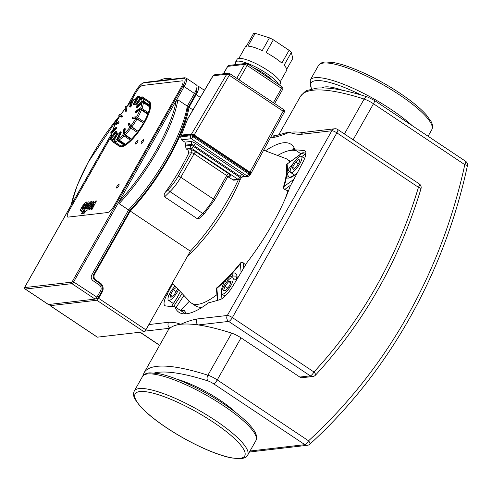 <?xml version="1.0" encoding="UTF-8"?>
<svg xmlns="http://www.w3.org/2000/svg" width="492" height="492" viewBox="0 0 492 492"><rect width="100%" height="100%" fill="white"/><g stroke="black" fill="none" stroke-linecap="round" stroke-linejoin="round"><path stroke-width="0.74" d="M342.912 90.38A51.193 11.857 -150.5 0 0 322.143 87.896M235.951 412.653A45.793 10.609 -150.5 0 0 176.763 379.166M177.132 288.201L177.366 289.29L174.377 294.573L170.878 297.445L170.361 295.04L173.35 289.757L176.314 287.328M173.35 289.757L176.075 291.578M170.361 295.04L172.262 296.307M224.967 286.239L228.712 281.535L231.037 281.264L229.61 285.698L225.865 290.409L223.54 290.674L224.967 286.239L227.722 288.072M228.712 281.535L230.557 282.759M178.535 289.696A9.717 2.86 123.7 0 1 177.483 291.744A9.717 2.86 123.7 0 1 168.473 300.249A9.717 2.86 123.7 0 1 169.31 294.394A9.717 2.86 123.7 0 1 175.152 286.086M231.947 277.74A9.717 2.86 123.7 0 1 232.685 277.882A9.717 2.86 123.7 0 1 229.672 287.556A9.717 2.86 123.7 0 1 221.892 294.056A9.717 2.86 123.7 0 1 224.266 285.378A9.717 2.86 123.7 0 1 231.947 277.74M296.578 166.819L293.078 169.691L292.562 167.286L295.544 162.003L299.05 159.131L299.567 161.536L296.578 166.819M295.544 162.003L298.275 163.824M292.562 167.286L294.462 168.553M216.394 288.576L216.412 288.14A85.196 25.08 -56.3 0 0 241.006 262.427L240.348 263.823L241.105 272.42M217.913 300.243L216.849 288.392L216.412 288.14M221.418 293.158L221.929 298.699M216.849 288.392A86.395 25.436 -56.3 0 0 224.709 281.16C222.292 285.661 221.191 289.61 221.406 293.004M237.261 278.81L237.064 276.633A2.159 1.636 174.8 0 0 236.603 277.783L236.603 277.783A2.159 1.636 174.8 0 0 236.609 277.826M237.064 276.633C236.658 273.435 235.035 272.334 232.187 273.343A86.395 25.436 -56.3 0 0 240.348 263.823M288.38 191.062L284.77 189.463L283.201 187.852A85.196 25.08 -56.3 0 0 286.289 164.635L301.731 153.51L305.077 154.217A2.159 0.941 53.9 0 0 305.514 155.736M293.915 179.248L284.142 186.425L283.201 187.852M284.142 186.425A86.395 25.436 -56.3 0 0 286.356 177.594C287.998 178.725 290.661 177.987 294.345 175.392L296.99 173.461M182.089 293.484L173.535 306.621A2.159 2.085 -93.3 0 0 173.522 306.657A2.159 1.156 -147 0 1 173.535 306.621L173.202 306.639M177.04 297.826A2.159 1.156 32.9 0 0 177.015 297.863A2.159 1.156 32.9 0 0 177.009 297.863A2.159 1.156 32.9 0 0 176.911 298.164L180.404 291.688M171.376 306.713L176.911 298.164M292.445 164.832A9.717 2.86 123.7 0 1 301.455 156.327A9.717 2.86 123.7 0 1 298.441 166.001A9.717 2.86 123.7 0 1 290.667 172.495A9.717 2.86 123.7 0 1 292.445 164.832M277.666 155.484A98.818 29.089 123.7 0 1 288.269 150.835A98.818 29.089 123.7 0 1 296.559 150.884M299.948 153.141A98.818 29.089 123.7 0 1 300.698 154.064M294.923 149.568A100.977 29.729 -56.3 0 0 290.963 150.165L288.269 150.835M185.306 313.884A100.977 29.729 -56.3 0 1 185.201 313.588L184.715 310.618A691.721 203.633 123.7 0 1 180.607 310.384L180.607 310.526M186.29 313.816A98.818 29.089 123.7 0 1 184.715 310.618M189.358 301.233L180.607 310.384M226.468 282.242L224.709 281.16A86.395 25.436 -56.3 0 0 228.429 277.377A86.395 25.436 -56.3 0 0 232.187 273.343A2.159 1.71 67.7 0 0 233.128 276.006L236.012 276.129L236.775 279.622M227.575 280.926L228.429 277.377L233.128 276.006M241.006 262.427L243.263 262.826L245.932 265.09M294.345 175.392A2.159 0.941 -126.1 0 1 294.548 174.98C290.262 177.286 288.478 178.049 289.191 177.268L289.05 177.157A2.159 1.993 130.1 0 0 286.356 177.594A86.395 25.436 -56.3 0 0 286.959 173.928A86.395 25.436 -56.3 0 0 287.297 170.54A86.395 25.436 -56.3 0 0 287.094 164.242M305.889 153.246L303.601 152.784A2.159 2.159 0 0 0 301.922 153.166A2.159 0.941 53.8 0 0 301.731 153.51A2.159 1.98 -79.3 0 1 303.601 152.784L303.601 152.784A2.159 1.98 -79.3 0 1 303.662 152.797M305.876 153.602A2.159 1.974 102.7 0 0 305.077 154.217L301.836 156.579M293.779 162.674L287.297 170.54A2.159 1.101 29.7 0 1 289.831 171.302L290.188 170.73M289.05 177.157L286.959 173.928L289.831 171.302M294.548 174.98A2.159 0.941 -126.1 0 1 294.567 174.968L297.217 173.03M287.974 190.785A86.395 25.436 123.7 0 1 284.936 199.365M263.626 150.208L285.643 158.479A86.395 25.436 123.7 0 1 287.205 159.279A86.395 25.436 123.7 0 1 289.763 162.083M216.929 294.671A86.395 25.436 123.7 0 1 191.308 303.023A86.395 25.436 123.7 0 1 189.973 301.891L172.329 283.078M202.347 307.143A86.395 25.436 123.7 0 1 195.601 305.889L191.308 303.023M137.299 132.366A26.137 7.694 123.7 0 1 131.567 139.064L125.214 134.82L124.476 133.603L125.325 128.812L124.642 128.35L123.695 133.664A25.922 7.632 123.7 0 1 122.92 134.439L123.664 135.657A26.998 7.946 -56.3 0 0 124.439 134.882L131.475 139.58A26.998 7.946 -56.3 0 0 137.514 132.508L130.472 127.809A26.998 7.946 -56.3 0 0 131.235 126.788L138.277 131.481A26.998 7.946 -56.3 0 0 143.713 123.148L136.671 118.449A26.998 7.946 -56.3 0 0 137.293 117.354L144.334 122.053A26.998 7.946 -56.3 0 0 148.227 113.892L141.186 109.199A26.998 7.946 -56.3 0 0 141.561 108.215L148.596 112.914A26.998 7.946 -56.3 0 0 150.281 106.346L143.24 101.653A26.998 7.946 -56.3 0 0 143.295 100.958L141.782 101.094L136.432 106.918L136.376 107.613L141.727 101.789L143.24 101.653M131.235 126.788L130.22 125.884L128.935 123.184L129.624 123.646L130.78 126.081L138.277 131.481M143.713 123.148L135.774 118.418L132.803 118.763L132.12 118.308L135.411 117.926L136.671 118.449M148.227 113.892L147.766 114.224L141.413 109.987L139.974 109.827L135.706 112.896L135.017 112.434L139.753 109.04L141.186 109.199M150.281 106.346L149.759 106.918L143.406 102.68L141.893 102.816L137.059 108.068L136.376 107.613M143.295 100.958L150.337 105.657A26.998 7.946 -56.3 0 0 149.513 101.813L149.021 102.52L142.668 98.283L141.192 98.591L136.635 105.128L135.946 104.667L140.995 97.428L142.471 97.115A26.998 7.946 -56.3 0 0 142.206 96.832L149.248 101.524A26.998 7.946 -56.3 0 0 148.959 101.303A26.998 7.946 -56.3 0 0 148.645 101.124M140.663 97.244L138.572 97.422L137.994 97.89L134.507 104.575L133.959 104.747L133.27 104.286L137.145 96.881A25.922 7.632 123.7 0 1 137.686 96.709L138.258 96.241L139.021 96.377L140.263 97.207M136.395 98.308L133.043 100.559L131.032 106.512L130.306 107.108L129.617 106.647L131.641 100.356A25.922 7.632 123.7 0 1 132.373 99.753L133.941 99.87M126.831 106.715L126.825 110.595L126.038 111.518L125.355 111.057L125.183 106.967A25.922 7.632 123.7 0 1 125.964 106.044L127.108 106.321M71.217 205.029A88.123 25.941 123.7 0 1 119.427 115.983L118.873 115.571A25.922 7.632 123.7 0 1 119.581 114.482L122.606 116.124L121.899 117.213L119.777 116.161M114.488 125.7L113.812 124.679A25.922 7.632 123.7 0 1 114.322 123.621L118.424 121.69L119.107 122.145L118.603 123.209L114.777 125.22M111.623 134.218L110.682 133.037L110.872 132.723A25.922 7.632 123.7 0 1 111.094 131.868L116.247 127.157L116.936 127.612L116.715 128.467L112.065 132.717L111.352 136.678M112.379 140.761L110.774 139.691L110.374 139.144L110.565 138.301A25.922 7.632 123.7 0 1 110.454 137.803L115.774 131.124L116.456 131.585L116.567 132.084L111.77 138.111L111.579 138.953L112.416 140.632M118.332 145.564A26.998 7.946 -56.3 0 0 118.996 146.222A26.998 7.946 -56.3 0 0 119.864 146.585L112.822 141.887A26.998 7.946 -56.3 0 0 113.234 141.948L112.932 140.46L117.496 132.969L118.178 133.43L114.064 140.183L114.372 141.671L120.725 145.915L120.276 146.641A26.998 7.946 -56.3 0 0 124.458 145.337L117.422 140.638A26.998 7.946 -56.3 0 0 118.068 140.245L125.109 144.943A26.998 7.946 -56.3 0 0 130.706 140.355L123.664 135.657M118.068 140.245L117.582 138.818L120.595 131.813L121.278 132.268L118.56 138.59L119.052 140.017L125.405 144.261L125.109 144.943M118.996 146.222L119.341 146.456A26.998 7.946 -56.3 0 0 120.62 146.874A26.998 7.946 -56.3 0 0 142.139 126.549A26.998 7.946 -56.3 0 0 149.304 101.53L148.959 101.303M113.234 141.948L120.276 146.641M149.513 101.813L142.471 97.115M142.206 96.832L140.73 97.139L135.681 104.384L135.946 104.667M138.258 96.241L137.145 96.881M118.873 115.571L121.899 117.213M141.561 108.215L140.122 108.062L135.392 111.456L135.017 112.434M137.293 117.354L136.032 116.825L132.742 117.207L132.12 118.308M128.935 123.184L128.172 124.212L129.458 126.911L130.472 127.809M124.439 134.882L123.695 133.664M124.642 128.35L123.867 129.125L122.92 134.439M120.595 131.813L119.943 132.207L116.93 139.211L117.422 140.638M117.496 132.969L117.078 132.908L112.52 140.398L112.822 141.887M110.454 137.803L110.374 139.15M110.565 138.301L115.878 131.622L116.567 132.084M115.774 131.124L115.878 131.622M111.094 131.868L110.682 133.037M110.872 132.723L116.026 128.012L116.715 128.467M116.247 127.157L116.026 128.012M113.812 124.679L117.914 122.748L118.603 123.209M131.567 139.064L131.475 139.58M118.424 121.69L117.914 122.748M121.924 115.669L121.216 116.752M126.825 110.595L126.143 110.14L125.964 106.044M126.143 110.14L125.355 111.057M131.032 106.512L130.349 106.051L132.373 99.753M130.349 106.051L129.617 106.647M134.507 104.575L133.818 104.12L137.686 96.709M133.818 104.12L133.27 104.286M143.387 123.184A26.137 7.694 123.7 0 1 138.154 131.216M147.766 114.224A26.137 7.694 123.7 0 1 144.113 121.905M149.759 106.918A26.137 7.694 123.7 0 1 148.32 112.73M149.021 102.52A26.137 7.694 123.7 0 1 149.826 105.319M124.021 145.042A26.137 7.694 123.7 0 1 120.725 145.915M130.441 140.183A26.137 7.694 123.7 0 1 125.405 144.261M164.58 196.868L169.98 191.603L202.612 213.374A2.159 1.212 45.8 0 0 204.395 213.577L199.365 218.27L197.206 218.632L164.58 196.868C163.836 195.342 164.119 193.768 165.441 192.138A89.206 26.261 -56.3 0 0 188.817 153.049L187.975 150.097L186.259 148.953L185.398 145.995A89.206 26.261 -56.3 0 0 185.816 145.091L184.924 142.145L181.493 139.851L180.576 136.905A89.206 26.261 -56.3 0 0 180.964 136.007L191.124 134.826L190.607 135.743L180.576 136.905M181.493 139.851L191.29 138.713L247.101 175.945L244.143 176.29A2.159 2.005 83.4 0 0 245.428 176.603L248.38 176.265A2.159 2.005 -96.6 0 1 247.101 175.945A2.159 0.633 -56.3 0 0 248.94 174.027L193.128 136.794A2.159 0.633 123.7 0 1 191.29 138.713A2.159 2.005 -96.6 0 1 190.607 135.743A2.159 0.498 -150.5 0 1 193.128 136.794L193.645 135.878A2.159 0.498 -150.5 0 0 191.124 134.826M184.924 142.145L190.705 141.475A4.317 1.002 -150.5 0 1 195.748 143.578L242.113 174.506A4.317 1.002 -150.5 0 1 244.143 176.29L243.478 176.757A2.159 2.005 83.4 0 0 244.364 176.837M248.38 176.265A2.159 2.159 0 0 0 250.01 175.183L250.533 174.266A2.159 0.498 -150.5 0 0 249.456 173.11L193.645 135.878M186.259 148.953L191.554 148.338L237.919 179.266A2.159 2.005 -96.6 0 0 239.198 179.58L233.682 180.213L227.796 176.659M182.132 135.872A89.206 26.261 -56.3 0 0 182.212 135.681L181.351 135.103L187.815 118.584L212.968 75.86A2.159 0.51 30.5 0 1 213.128 75.774A2.159 2.005 -96.6 0 1 214.58 74.809A2.159 2.159 0 0 0 212.968 75.86M192.944 109.876L189.02 107.256A89.206 26.261 123.7 0 1 130.282 211.074L190.386 251.166A89.206 26.261 -56.3 0 0 238.356 179.678M95.128 280.237L95.934 280.145A4.317 4.004 -96.6 0 1 94.569 274.198L93.763 274.29A4.317 4.004 -96.6 0 0 95.128 280.237L99.421 283.103A6.482 6.009 83.4 0 1 101.469 292.027L102.275 291.928L98.652 298.33A2.159 0.633 123.7 0 1 96.813 300.255L50.196 305.661A2.159 0.633 123.7 0 1 50.03 305.63L97.256 337.131A2.159 0.633 -56.3 0 0 97.422 337.161L144.039 331.756A2.159 0.633 -56.3 0 0 145.878 329.837L190.386 251.166M182.212 135.681L192.095 134.531A2.159 0.498 29.5 0 1 194.617 135.583L248.712 171.671A2.159 0.498 29.5 0 1 249.788 172.827L249.579 173.196M283.355 109.452A2.159 0.633 123.7 0 1 283.521 109.482A2.159 0.633 123.7 0 1 283.128 111.186A2.159 0.492 28.5 0 1 284.222 112.311L251.049 173.344L250.022 173.535M187.477 119.353L213.128 75.774L226.794 74.194A2.159 0.51 30.5 0 1 229.297 75.276A2.159 0.633 -56.3 0 0 229.69 73.572A2.159 2.159 0 0 0 228.245 73.222A2.159 2.005 83.4 0 0 226.794 74.194L191.64 133.91L194.162 134.968L249.973 172.194L251.049 173.35M255.207 33.339L269.45 37.847L262.211 50.651A23.757 5.504 -150.5 0 0 247.962 46.137L255.207 33.339A23.757 5.504 -150.5 0 0 253.546 33.53L246.301 46.334A23.757 5.504 -150.5 0 0 245.262 47.078L238.841 58.419M280.2 81.82L286.615 70.479A23.757 5.504 -150.5 0 0 284.081 65.239L291.325 52.441L292.814 58.431L286.725 69.2M289.087 50.295L281.842 63.099A23.757 5.504 -150.5 0 0 266.104 52.601L273.349 39.797L289.087 50.295A23.757 5.504 -150.5 0 1 291.325 52.441M273.349 39.797A23.757 5.504 -150.5 0 0 269.45 37.847M278.613 84.483A24.84 5.756 -150.5 0 0 266.387 73.253A24.84 5.756 -150.5 0 0 235.527 62.097A24.84 5.756 -150.5 0 0 235.883 64.587M271.621 79.815A18.358 4.256 -150.5 0 0 263.976 73.536A18.358 4.256 -150.5 0 0 253.312 67.601M279.573 85.122L280.317 83.812A24.84 5.756 -150.5 0 0 267.937 70.51A24.84 5.756 -150.5 0 0 237.076 59.354L235.527 62.097M196.96 85.971L197.329 85.934A10.799 3.18 123.7 0 1 198.147 86.094A10.799 3.18 123.7 0 1 196.173 94.612L189.02 107.256M191.64 133.91L181.351 135.103M102.275 291.928A6.482 6.009 83.4 0 0 100.227 283.011L99.421 283.103M93.763 274.29L129.894 210.435A87.047 25.627 -56.3 0 0 187.803 108.08L194.334 96.53A10.799 3.18 123.7 0 0 196.665 88.425M128.781 209.697L129.894 210.435M101.469 292.027L98.886 296.596A2.159 0.633 123.7 0 1 97.047 298.521L95.811 298.662M95.934 280.145L100.227 283.011M130.282 211.074L94.569 274.198M187.052 107.582L187.803 108.08M50.03 305.63A2.159 0.633 123.7 0 1 50.227 304.314M187.68 255.951A76.137 22.417 -56.3 0 0 240.44 179.002M135.7 144.002A2.159 0.633 123.7 0 1 135.54 143.971A2.159 0.633 123.7 0 1 136.21 141.819A2.159 0.633 123.7 0 1 137.938 140.374A2.159 0.633 123.7 0 1 137.409 142.305A2.159 0.633 123.7 0 1 135.7 144.002M141.327 143.35A2.159 0.633 123.7 0 1 141.167 143.32A2.159 0.633 123.7 0 1 141.837 141.167A2.159 0.633 123.7 0 1 143.559 139.722A2.159 0.633 123.7 0 1 143.037 141.653A2.159 0.633 123.7 0 1 141.327 143.35M116.782 188.061A2.159 0.633 123.7 0 1 116.616 188.03A2.159 0.633 123.7 0 1 117.287 185.878A2.159 0.633 123.7 0 1 119.015 184.438A2.159 0.633 123.7 0 1 118.492 186.363A2.159 0.633 123.7 0 1 116.782 188.061M107.582 212.532A7.774 2.288 -56.3 0 0 114.205 205.613A7.774 2.288 123.7 0 1 107.582 212.532L68.204 217.101A7.774 2.288 123.7 0 1 67.613 216.984A7.774 2.288 -56.3 0 0 68.204 217.101L107.582 212.532M69.034 210.853A7.774 2.288 -56.3 0 0 67.613 216.984A7.774 2.288 123.7 0 1 69.034 210.853L111.383 135.995L69.034 210.853M129.777 103.486L136.081 92.348A7.774 2.288 123.7 0 1 142.698 85.43A7.774 2.288 -56.3 0 0 136.081 92.348L129.777 103.486M142.698 85.43L182.083 80.86A7.774 2.288 123.7 0 1 182.673 80.977A7.774 2.288 -56.3 0 0 182.083 80.86L142.698 85.43M181.253 87.109A7.774 2.288 -56.3 0 0 182.673 80.977A7.774 2.288 123.7 0 1 181.253 87.109L114.205 205.613L181.253 87.109M119.021 201.714L119.119 203.627L128.566 209.93L91.813 274.88A4.317 4.004 83.4 0 0 93.179 280.827L99.193 284.837A4.317 4.004 -96.6 0 1 100.559 290.784L96.936 297.186L72.49 281.196A1.082 0.32 123.7 0 1 71.574 282.156L24.957 287.562A1.082 0.32 123.7 0 1 25.074 286.695L111.42 134.082M48.48 304.517L25.295 289.05A2.159 0.633 -56.3 0 1 25.135 289.019L48.314 304.48A2.159 0.633 -56.3 0 0 48.48 304.517L95.097 299.105A2.159 0.633 -56.3 0 0 96.936 297.186M194.457 93.462L184.156 86.592L176.241 100.577L177.858 99.808L187.298 106.112L194.457 93.462A10.799 3.18 -56.3 0 0 196.431 84.944L186.13 78.074L184.666 77.754A1.082 1.002 -96.6 0 0 183.934 78.253A9.717 2.86 123.7 0 1 182.895 86.063L184.156 86.592A10.799 3.18 -56.3 0 0 186.13 78.074M176.241 100.577L119.015 201.714A88.123 25.941 123.7 0 0 176.241 100.577M158.602 80.774A89.206 26.261 123.7 0 1 172.108 79.212M128.566 209.93A89.206 26.261 -56.3 0 0 187.298 106.112M87.681 208.331L91.783 201.48L90.835 201.591L86.807 207.839C85.854 209.297 85.688 210.084 86.315 210.201L87.576 210.047L91.549 204.598L88.849 209.9L89.587 209.813L93.837 204.334L90.971 209.653L91.949 209.543L96.438 200.945L95.614 201.043L91.284 206.609L94.021 201.228L93.197 201.32L87.576 208.319M86.038 210.158L86.918 210.601M85.473 204.297L85.282 203.959L84.587 204.395L81.856 208.633L82.053 208.971L82.736 208.534L85.485 204.1M87.029 202.938L86.543 202.003L84.673 203.208L82.053 206.658L80.301 209.992L80.786 210.927L82.656 209.721L85.264 206.289L87.029 202.938L87.465 203.233M80.424 210.865L81.389 211.326M82.256 208.903L81.856 208.633L82.053 208.971M86.912 202.064L86.543 202.003M87.65 203.78L81.346 213.731L82.293 213.62L88.369 204.192C89.329 202.735 89.495 201.948 88.874 201.825L88.332 201.886L87.145 203.731L87.613 203.7M85.257 211.007L83.941 212.378L83.775 213.62L85.091 212.249L85.374 211.025M83.658 213.596L84.378 214.02M270.317 137.895L273.066 137.576A4.317 4.004 -96.6 0 1 276 135.577L283.207 133.609A169.555 39.28 29.5 0 1 289.284 132.274A169.555 39.28 29.5 0 1 301.621 132.311L304.302 132.293A4.317 4.004 83.4 0 0 301.368 134.291L331.823 130.761A4.317 1.002 29.5 0 1 336.866 132.865A4.317 1.273 -56.3 0 0 337.653 129.458A4.317 4.317 0 0 0 334.757 128.763A4.317 4.004 83.4 0 0 331.823 130.761L227.322 315.47A4.317 4.004 83.4 0 0 228.688 321.417A4.317 1.273 -56.3 0 0 232.359 317.574A4.317 1.002 -150.5 0 0 227.322 315.47L196.862 319.001A4.317 4.004 83.4 0 0 198.227 324.948A169.555 39.28 -150.5 0 0 180.644 324.302A169.555 39.28 -150.5 0 0 169.924 328.232A169.555 39.28 -150.5 0 0 167.87 330.729L144.07 372.795A169.555 39.28 -150.5 0 1 207.901 375.212A4.317 2.798 107.8 0 0 207.968 380.937A6.482 1.501 29.5 0 1 213.577 383.754A4.317 1.273 -56.3 0 0 217.255 379.91A10.799 2.503 -150.5 0 0 207.901 375.212L231.701 333.152A10.799 2.503 29.5 0 1 241.049 337.85L299.825 377.057A4.317 4.004 -96.6 0 0 302.389 377.69L312.838 376.478A4.317 4.317 0 0 0 315.513 375.119A4.317 1.267 -137.2 0 0 313.951 372.001A4.317 1.273 123.7 0 1 310.274 375.845A4.317 4.004 83.4 0 0 312.838 376.478M231.701 333.152A169.555 39.28 -150.5 0 0 198.227 324.948L228.688 321.417L310.274 375.845L299.825 377.057M185.201 313.588L174.9 306.713A100.977 29.729 123.7 0 0 178.928 312.291A100.977 29.729 123.7 0 0 208.491 302.82A693.886 204.272 123.7 0 0 220.213 299.536A16.199 4.766 -56.3 0 0 232.458 286.725A693.886 204.272 123.7 0 0 246.953 262.605A100.977 29.729 123.7 0 0 290.2 186.173A693.886 204.272 123.7 0 0 302.881 162.262A16.199 4.766 -56.3 0 0 305.052 150.933A16.199 4.766 -56.3 0 0 304.419 150.7L305.514 151.431M300.999 153.842L295.028 149.863A693.886 204.272 123.7 0 1 304.419 150.7M168.824 295.495L167.046 294.314A16.199 4.766 -56.3 0 0 164.875 305.643A16.199 4.766 -56.3 0 0 165.509 305.876A693.886 204.272 123.7 0 0 174.9 306.713M265.403 150.878A100.977 29.729 123.7 0 1 291 144.285A100.977 29.729 123.7 0 1 295.028 149.863M167.046 294.314A693.886 204.272 123.7 0 1 172.729 283.509M144.931 331.128L169.924 328.232A4.317 4.004 -96.6 0 1 168.559 322.285L148.855 324.566M271.276 136.124L276 135.577A4.317 4.004 -96.6 0 1 276.049 135.571M196.862 319.001C191.886 319.966 186.474 321.731 180.644 324.302C177.095 322.82 173.067 322.149 168.559 322.285M273.066 137.576C278.041 136.61 283.453 134.839 289.284 132.274C292.832 133.756 296.861 134.427 301.368 134.291M318.453 65.534C320.046 63.185 322.592 61.992 326.091 61.961L334.523 62.755C349.695 65.565 375.175 77.176 396.146 90.725C409.51 99.347 419.541 107.379 426.232 114.814L430.961 121.327C432.72 124.328 433.003 127.108 431.81 129.667A65.122 15.086 -150.5 0 0 382.561 84.47A65.122 15.086 -150.5 0 0 318.453 65.534L310.175 80.165L311.338 89.064M412.271 125.7A65.122 15.086 -150.5 0 0 352.094 87.859A65.122 15.086 -150.5 0 0 310.175 80.165M361.048 94.993A62.964 14.588 -150.5 0 0 311.713 88.972M142.557 376.429C144.15 374.08 146.696 372.887 150.195 372.856L158.627 373.643C173.799 376.46 199.285 388.071 220.25 401.613C233.614 410.242 243.645 418.274 250.336 425.709C253.761 429.787 258.232 434.91 255.914 440.561A65.122 15.086 -150.5 0 0 206.665 395.365A65.122 15.086 -150.5 0 0 142.557 376.429L134.279 391.054C133.092 393.618 133.375 396.398 135.128 399.399L139.857 405.912C146.555 413.348 156.579 421.373 169.943 430.002C182.206 437.837 194.592 444.461 207.107 449.866C216.578 453.925 224.727 456.625 231.566 457.972L241.264 458.661C244.905 457.99 247.027 456.834 247.642 455.192A65.122 15.086 -150.5 0 0 198.387 409.996A65.122 15.086 -150.5 0 0 134.279 391.054M239.979 458.347A62.964 14.588 -150.5 0 0 185.189 405.906A62.964 14.588 -150.5 0 0 144.605 410.611A62.964 14.588 -150.5 0 0 239.979 458.347M284.77 189.463L290.815 185.029M176.075 307.5L183.922 295.44M224.813 296.418L224.77 295.975M243.725 268.035L243.263 262.826M304.388 158.283L304.806 157.975M129.845 127.33A25.055 7.374 123.7 0 1 124.476 133.603M125.214 134.82A26.137 7.694 -56.3 0 0 130.946 128.123M135.774 118.418A25.055 7.374 123.7 0 1 130.78 126.081M139.974 109.827A25.055 7.374 123.7 0 1 136.591 116.973M141.893 102.816A25.055 7.374 123.7 0 1 140.669 107.926M141.192 98.591A25.055 7.374 123.7 0 1 141.948 100.958M137.994 97.89A25.055 7.374 123.7 0 1 140.214 97.877M132.858 100.829A25.055 7.374 123.7 0 1 136.253 98.578M126.672 106.899A25.055 7.374 123.7 0 1 130.97 102.453M120.552 114.974A25.055 7.374 123.7 0 1 125.251 108.591M115.921 122.865A25.055 7.374 123.7 0 1 119.79 116.143M112.73 130.368A25.055 7.374 123.7 0 1 114.9 124.95M111.567 136.407A25.055 7.374 123.7 0 1 112.065 132.717M112.877 139.808A25.055 7.374 123.7 0 1 111.77 138.111M116.856 139.531A25.055 7.374 123.7 0 1 114.064 140.183M123.055 134.999A25.055 7.374 123.7 0 1 118.56 138.59M119.052 140.017A26.137 7.694 -56.3 0 0 124.089 135.946M114.372 141.671A26.137 7.694 -56.3 0 0 117.668 140.804M143.473 101.075A26.137 7.694 -56.3 0 0 142.668 98.283M141.967 108.492A26.137 7.694 -56.3 0 0 143.406 102.68M131.794 126.979A26.137 7.694 -56.3 0 0 137.034 118.947M141.782 101.094A25.922 7.632 123.7 0 1 141.727 101.789M140.122 108.062A25.922 7.632 123.7 0 1 139.753 109.04M136.032 116.825A25.922 7.632 123.7 0 1 135.411 117.926M130.22 125.884A25.922 7.632 123.7 0 1 129.458 126.911M117.582 138.818A25.922 7.632 123.7 0 1 116.93 139.211M112.932 140.46A25.922 7.632 123.7 0 1 112.52 140.398M137.76 117.668A26.137 7.694 -56.3 0 0 141.413 109.987M250.01 175.183A2.159 0.498 -150.5 0 0 248.94 174.027L249.456 173.11M232.624 179.881L237.919 179.266A2.159 0.633 -56.3 0 0 239.758 177.341L193.393 146.413L193.91 145.503L240.274 176.431A2.159 0.498 29.5 0 1 241.351 177.587L242.654 176.665A2.159 2.005 -96.6 0 1 243.478 176.757L241.959 176.929M185.816 145.091L191.388 144.445L190.871 145.361A2.159 0.498 -150.5 0 1 193.393 146.413A2.159 0.633 123.7 0 1 191.554 148.338A2.159 2.005 -96.6 0 1 190.871 145.361L185.398 145.995M239.198 179.58A2.159 2.159 0 0 0 240.834 178.498A2.159 0.498 -150.5 0 0 239.758 177.341L240.274 176.431A2.159 0.633 -56.3 0 1 242.113 174.506M190.705 141.475A2.159 2.005 -96.6 0 1 191.388 144.445A2.159 0.498 29.5 0 1 193.91 145.503A2.159 0.633 -56.3 0 1 195.748 143.578M188.817 153.049L191.542 152.735A2.159 0.498 29.5 0 1 194.063 153.787A2.159 0.633 123.7 0 1 195.902 151.868A4.317 1.002 -150.5 0 0 190.859 149.759A2.159 2.005 -96.6 0 1 191.542 152.735L178.258 176.21A19.44 5.726 123.7 0 1 168.541 189.119L165.441 192.138M168.541 189.119A2.159 1.212 -134.2 0 0 169.98 191.603A21.599 6.359 -56.3 0 0 180.779 177.261L194.063 153.787L226.689 175.552A2.159 0.633 123.7 0 1 228.528 173.633L195.902 151.868M190.859 149.759L187.975 150.097M178.258 176.21A2.159 0.498 -150.5 0 1 180.779 177.261L213.405 199.026L226.689 175.552A2.159 0.498 29.5 0 1 227.765 176.708L229.069 175.792A2.159 2.005 -96.6 0 1 230.354 176.111A4.317 1.002 -150.5 0 0 228.528 173.633M227.999 176.382L230.354 176.111M197.206 218.632L202.612 213.374A21.599 6.359 123.7 0 0 213.405 199.026A2.159 0.498 29.5 0 1 214.481 200.189L227.765 176.708M248.712 171.671L248.325 172.354M194.229 136.272L194.617 135.583M192.095 134.531L191.849 134.968M229.524 73.542A2.159 2.005 83.4 0 0 228.245 73.222L214.58 74.809M194.162 134.968L229.297 75.276L283.128 111.186L249.973 172.194M247.378 63.72A2.159 2.005 83.4 0 0 244.622 64.403A2.159 0.498 29.5 0 1 247.144 65.454L281.492 88.369A2.159 0.498 29.5 0 1 282.568 89.526A2.159 2.159 0 0 0 281.885 86.666A2.159 0.633 123.7 0 1 281.492 88.369L273.374 102.711M281.719 86.629A2.159 0.633 123.7 0 1 281.885 86.666L247.537 63.751A2.159 2.159 0 0 0 246.092 63.406L229.217 65.362A2.159 2.159 0 0 0 227.581 66.445A2.159 0.498 29.5 0 1 227.747 66.359A2.159 2.005 -96.6 0 1 229.217 65.362M239.026 79.802L247.144 65.454A2.159 0.633 -56.3 0 0 247.537 63.751M223.559 73.769L227.747 66.359L244.622 64.403L236.769 78.29M196.173 94.612L200.305 97.367M98.886 296.596L97.711 295.815M193.165 95.749L194.334 96.53M96.352 298.06L97.047 298.521M97.422 337.161L50.196 305.661M96.813 300.255L144.039 331.756M145.878 329.837L98.652 298.33M120.349 114.876A88.123 25.941 123.7 0 1 121.432 113.59M119.119 203.627A89.206 26.261 -56.3 0 0 177.858 99.808M127.151 106.266L135.398 91.697M71.574 282.156A1.082 1.002 -96.6 0 0 71.912 283.644L25.295 289.05A1.082 1.002 -96.6 0 1 24.957 287.562M135.472 91.561A9.717 2.86 123.7 0 1 143.744 82.914A1.082 1.002 -96.6 0 1 144.476 82.416C141.505 83.289 138.473 86.352 135.392 91.604L127.077 106.297M143.744 82.914L183.934 78.253M95.097 299.105L71.912 283.644A2.159 0.633 -56.3 0 0 73.751 281.719L119.015 201.714M182.895 86.063L72.49 281.196M87.847 207.587L88.289 207.882M84.587 204.395L85.19 204.795M82.656 209.721L83.253 210.121M85.264 206.289L85.866 206.689M83 206.548L83.597 206.947M88.369 204.192L88.923 204.555M367.592 97.016A4.317 2.798 107.8 0 0 364.135 99.064A10.799 2.503 29.5 0 1 373.489 103.763A4.317 1.273 -56.3 0 0 374.283 100.356L367.592 97.016C346.153 90.097 329.308 87.127 317.045 88.105L307.783 90.27C306.282 90.288 303.792 92.41 300.311 96.647A169.555 39.28 29.5 0 1 364.135 99.064L344.4 133.959M353.115 139.771L373.489 103.763L464.786 164.666A528.107 489.651 -96.6 0 1 308.552 440.814L217.255 379.91L241.049 337.85M154.328 372.998A165.238 38.278 29.5 0 1 207.968 380.937M465.573 161.259A4.317 1.273 123.7 0 1 464.786 164.666A4.317 0.56 12.2 0 1 467.4 165.767A4.317 4.317 0 0 0 465.573 161.259L374.283 100.356M308.552 440.814A4.317 1.273 123.7 0 1 304.874 444.657A4.317 4.004 83.4 0 0 307.438 445.291A4.317 4.317 0 0 0 309.855 444.184A4.317 1.347 -132.5 0 0 308.552 440.814M213.577 383.754L304.874 444.657L249.998 451.023M159.666 345.236L140.134 332.211M419.239 183.885A4.317 1.273 123.7 0 1 418.452 187.292A4.317 0.683 16.7 0 1 420.986 188.719A4.317 4.317 0 0 0 419.239 183.885L337.653 129.458M313.951 372.001L232.359 317.574L336.866 132.865L418.452 187.292A474.11 439.584 -96.6 0 1 313.951 372.001M431.81 129.667L428.089 136.253M294.124 147.797L293.017 149.746M255.914 440.561L247.642 455.192M173.356 303.509L168.473 300.249M236.345 280.329L232.685 277.882M225.065 296.172L221.892 294.056M216.388 288.533L217.439 300.384M180.367 291.645L177.015 297.869L171.48 306.418A2.159 2.159 0 0 0 171.413 306.522M304.628 158.442L301.455 156.327M294.474 175.035L290.667 172.495M301.922 153.166L286.461 164.506M287.205 159.279L290.544 161.505M112.6 130.485L114.784 125.06M115.835 122.908L119.74 116.13M120.509 114.956L125.245 108.511M126.708 106.77L131.02 102.299M131.807 100.097L132.551 99.489M125.214 106.838L126.007 105.915M118.824 115.552L119.538 114.464M113.695 124.79L114.205 123.72M245.434 176.603L241.689 177.145M240.834 178.498L241.351 177.587M284.216 112.317A2.159 2.159 0 0 0 283.521 109.482L229.69 73.572M227.581 66.445L223.429 73.782M274.628 103.548L282.568 89.526M204.395 213.577L214.481 200.189M198.147 86.094L204.463 90.307M121.764 113.123L120.3 114.851M119.384 115.952L88.16 162.268L77.232 185.398L71.02 205.379M25.135 289.019C24.397 288.429 24.348 287.666 24.987 286.738L111.376 134.052M144.476 82.416L184.666 77.754M300.311 96.647L278.57 135.066M142.742 376.122L144.07 372.795M249.438 452.019L307.438 445.291M309.855 444.184C388.206 372.807 444.19 273.841 467.4 165.767M139.937 332.229L159.599 345.347M304.302 132.293L334.757 128.763M315.513 375.119C364.277 322.039 399.436 259.905 420.986 188.719"/></g></svg>
